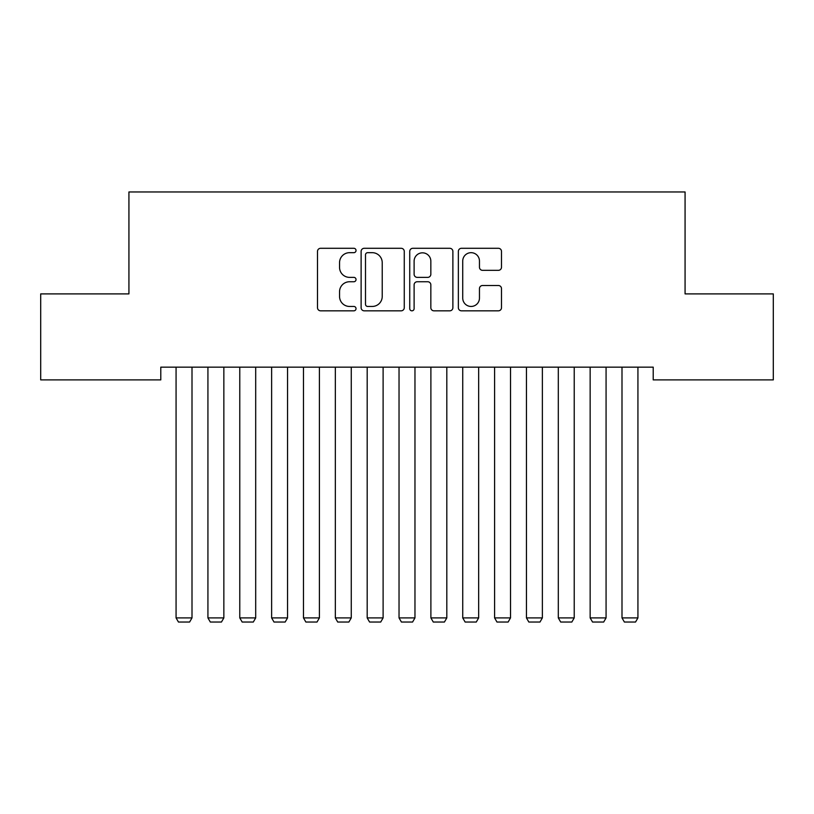 <?xml version="1.0" encoding="UTF-8"?>
<svg xmlns="http://www.w3.org/2000/svg" width="814" height="814" viewBox="0 0 814 814"><rect width="100%" height="100%" fill="white"/><g stroke="black" fill="none" stroke-linecap="round" stroke-linejoin="round"><path stroke-width="1.22" d="M356.033 250.478A2.188 2.188 0 0 0 353.846 248.29L320.635 248.29A3.124 3.124 0 0 0 317.501 251.424L317.501 307.702A3.124 3.124 0 0 0 320.635 310.826L353.846 310.826A2.188 2.188 0 0 0 356.033 308.638A2.188 2.188 0 0 0 353.846 306.451L349.552 306.451A10.002 10.002 0 0 1 339.55 296.438L339.55 291.748A10.002 10.002 0 0 1 349.552 281.746L353.846 281.746A2.188 2.188 0 0 0 356.033 279.558A2.188 2.188 0 0 0 353.846 277.371L349.552 277.371A10.002 10.002 0 0 1 339.55 267.368L339.55 262.678A10.002 10.002 0 0 1 349.552 252.676L353.846 252.676A2.188 2.188 0 0 0 356.033 250.478M498.372 270.34A3.124 3.124 0 0 0 501.495 267.206L501.495 251.424A3.124 3.124 0 0 0 498.372 248.29L461.477 248.29A3.124 3.124 0 0 0 458.353 251.424L458.353 307.702A3.124 3.124 0 0 0 461.477 310.826L498.372 310.826A3.124 3.124 0 0 0 501.495 307.702L501.495 288.624A3.124 3.124 0 0 0 498.372 285.5L482.58 285.5A3.124 3.124 0 0 0 479.456 288.624L479.456 298.087A8.364 8.364 0 0 1 471.092 306.451A8.364 8.364 0 0 1 462.728 298.087L462.728 261.04A8.364 8.364 0 0 1 471.092 252.676A8.364 8.364 0 0 1 479.456 261.04L479.456 267.206A3.124 3.124 0 0 0 482.58 270.34L498.372 270.34M653.215 367.155L160.785 367.155L160.785 379.894L40.7 379.894L40.7 293.895L128.927 293.895L128.927 191.962L685.073 191.962L685.073 293.895L773.3 293.895L773.3 379.894L653.215 379.894L653.215 367.155M404.263 251.424A3.124 3.124 0 0 0 401.139 248.29L364.245 248.29A3.124 3.124 0 0 0 361.121 251.424L361.121 307.702A3.124 3.124 0 0 0 364.245 310.826L401.139 310.826A3.124 3.124 0 0 0 404.263 307.702L404.263 251.424M412.861 248.29L449.755 248.29A3.124 3.124 0 0 1 452.879 251.424L452.879 307.702A3.124 3.124 0 0 1 449.755 310.826L433.964 310.826A3.124 3.124 0 0 1 430.84 307.702L430.84 284.869A3.124 3.124 0 0 0 427.716 281.746L417.236 281.746A3.124 3.124 0 0 0 414.112 284.869L414.112 308.638A2.188 2.188 0 0 1 411.925 310.826A2.188 2.188 0 0 1 409.737 308.638L409.737 251.424A3.124 3.124 0 0 1 412.861 248.29M367.684 252.676A2.188 2.188 0 0 0 365.496 254.863L365.496 304.263A2.188 2.188 0 0 0 367.684 306.451L372.222 306.451A10.002 10.002 0 0 0 382.224 296.438L382.224 262.678A10.002 10.002 0 0 0 372.222 252.676L367.684 252.676M430.84 261.192A8.364 8.364 0 0 0 422.476 252.828A8.364 8.364 0 0 0 414.112 261.192L414.112 274.247A3.124 3.124 0 0 0 417.236 277.371L427.716 277.371A3.124 3.124 0 0 0 430.84 274.247L430.84 261.192M192.002 367.155L192.002 617.897L176.068 617.897L176.068 367.155M192.002 617.897L189.611 622.038L178.459 622.038L176.068 617.897M223.85 367.155L223.85 617.897L207.926 617.897L207.926 367.155M223.85 617.897L221.459 622.038L210.317 622.038L207.926 617.897M255.698 367.155L255.698 617.897L239.774 617.897L239.774 367.155M255.698 617.897L253.317 622.038L242.165 622.038L239.774 617.897M287.556 367.155L287.556 617.897L271.632 617.897L271.632 367.155M287.556 617.897L285.165 622.038L274.013 622.038L271.632 617.897M319.403 367.155L319.403 617.897L303.48 617.897L303.48 367.155M319.403 617.897L317.022 622.038L305.871 622.038L303.48 617.897M351.261 367.155L351.261 617.897L335.337 617.897L335.337 367.155M351.261 617.897L348.87 622.038L337.718 622.038L335.337 617.897M383.109 367.155L383.109 617.897L367.185 617.897L367.185 367.155M383.109 617.897L380.718 622.038L369.576 622.038L367.185 617.897M414.967 367.155L414.967 617.897L399.033 617.897L399.033 367.155M414.967 617.897L412.576 622.038L401.424 622.038L399.033 617.897M446.815 367.155L446.815 617.897L430.891 617.897L430.891 367.155M446.815 617.897L444.424 622.038L433.282 622.038L430.891 617.897M478.663 367.155L478.663 617.897L462.739 617.897L462.739 367.155M478.663 617.897L476.282 622.038L465.13 622.038L462.739 617.897M510.52 367.155L510.52 617.897L494.597 617.897L494.597 367.155M510.52 617.897L508.129 622.038L496.978 622.038L494.597 617.897M542.368 367.155L542.368 617.897L526.444 617.897L526.444 367.155M542.368 617.897L539.987 622.038L528.835 622.038L526.444 617.897M574.226 367.155L574.226 617.897L558.302 617.897L558.302 367.155M574.226 617.897L571.835 622.038L560.683 622.038L558.302 617.897M606.074 367.155L606.074 617.897L590.15 617.897L590.15 367.155M606.074 617.897L603.683 622.038L592.541 622.038L590.15 617.897M637.932 367.155L637.932 617.897L621.998 617.897L621.998 367.155M637.932 617.897L635.541 622.038L624.389 622.038L621.998 617.897"/></g></svg>
